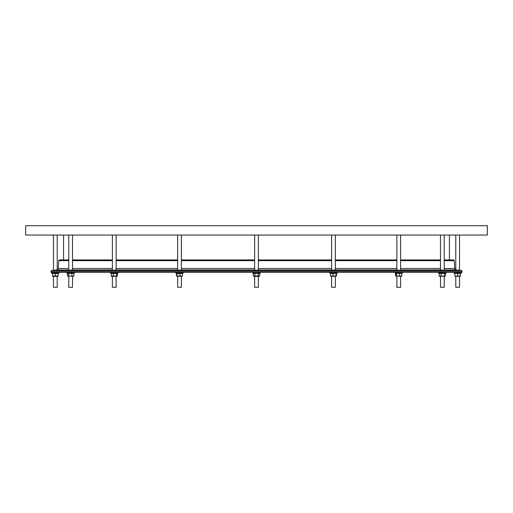 <?xml version="1.0" encoding="UTF-8"?>
<svg xmlns="http://www.w3.org/2000/svg" width="513" height="513" viewBox="0 0 513 513"><rect width="100%" height="100%" fill="white"/><g stroke="black" fill="none" stroke-linecap="round" stroke-linejoin="round"><path stroke-width="0.77" d="M330.917 275.981L330.494 275.981L330.917 275.981L330.494 275.981L330.494 273.519L330.917 273.519M449.42 235.05L449.42 259.918L444.213 259.918L453.498 259.918A0.776 0.776 0 0 1 454.274 260.655L454.691 268.504L444.213 268.504M440.481 259.918L400.608 259.918L440.481 259.918M396.876 259.918L335.348 259.918L396.876 259.918M331.616 259.918L258.366 259.918L331.616 259.918M254.634 259.918L181.384 259.918L254.634 259.918M177.652 259.918L116.124 259.918L177.652 259.918M112.392 259.918L72.519 259.918L112.392 259.918M68.787 260.655L58.726 260.655A0.776 0.776 0 0 1 59.502 259.918L68.787 259.918L63.58 259.918L63.58 235.05M487.35 235.05L25.65 235.05L25.65 225.72L487.35 225.72L487.35 235.05M440.622 269.915L444.213 270.261L444.213 235.05M255.468 269.973C254.153 270.12 254.493 270.216 256.5 270.274C258.507 270.216 258.847 270.12 257.532 269.973M454.691 268.504A1.552 1.552 0 0 0 455.794 269.915L455.794 235.05M456.506 270.011L459.526 270.274L459.526 235.05M53.743 270.248L51.839 270.415A0.93 0.93 0 0 0 50.992 271.345L50.992 272.358L462.008 272.358L462.008 271.345A0.93 0.93 0 0 0 461.161 270.415L459.282 270.255M458.199 270.159L457.307 270.082M457.083 270.062L456.602 270.018M53.474 235.05L53.474 270.274L57.206 269.915L57.206 235.05M68.787 235.05L68.787 270.261L72.378 269.915M112.392 235.05L112.392 270.223L112.943 270.274L116.124 269.992L116.124 235.05M179.165 269.973C177.318 270.12 177.203 270.216 178.806 270.274L181.063 269.973M331.937 269.973L334.194 270.274C335.797 270.216 335.682 270.12 333.835 269.973M396.876 235.05L396.876 269.992L400.057 270.274L400.608 270.223L400.608 235.05M73.237 276.231L67.453 275.981L68.069 276.231L67.453 275.981L67.453 273.519L73.237 273.269M111.34 276.161L111.141 273.519L111.975 273.519M176.959 273.519L182.506 273.519L182.083 273.519L182.506 273.519L182.506 275.981L176.536 275.981L176.536 273.519L176.959 273.519L176.959 275.981L176.536 275.981M176.895 273.403L177.767 273.269M395.818 273.339L401.634 273.326L401.859 275.981L395.619 275.981L395.619 273.519L396.453 273.519L396.453 275.981L395.619 275.981M402.474 272.358L402.474 273.134L395.01 273.134L395.01 272.358M401.653 276.167L395.844 276.174M400.608 276.366L400.608 287.28L396.876 287.28L396.876 276.366M337.208 272.358L337.208 273.134L329.75 273.134L329.75 272.358M333.059 275.981L333.059 273.519L334.553 273.269L336.464 273.519L336.041 273.519L336.041 275.981L330.494 275.981M336.304 276.218L330.661 276.218M336.464 273.519L336.464 275.981L336.041 275.981M335.348 276.366L335.348 287.28L331.616 287.28L331.616 276.366M183.25 272.358L183.25 273.134L175.792 273.134L175.792 272.358M182.339 276.218L176.696 276.218M182.083 275.981L182.506 275.981M181.384 276.366L181.384 287.28L177.652 287.28L177.652 276.366M117.99 272.358L117.99 273.134L110.526 273.134L110.526 272.358M111.141 273.519L117.381 273.519L116.547 273.519L116.547 275.981L111.141 275.981L111.693 276.366L117.156 276.174M117.182 276.161L116.547 275.981L117.381 275.981L117.381 273.519M116.124 276.366L116.124 287.28L112.392 287.28L112.392 276.366M74.385 272.358L74.385 273.134L66.921 273.134L66.921 272.358M73.68 276.097L67.626 276.097M72.519 276.366L72.519 287.28L68.787 287.28L68.787 276.366M254.486 276.167L253.268 275.981L253.268 273.519L256.5 273.269L259.732 273.519L259.732 275.981L254.884 275.981L254.884 273.519M59.072 272.358L59.072 273.134L51.608 273.134L51.608 272.358M52.775 273.134L52.544 273.519L58.142 273.519L58.142 275.981L52.544 275.981L52.775 276.366L57.905 276.366L58.142 275.981M57.206 276.366L57.206 287.28L53.474 287.28L53.474 276.366M461.392 272.358L461.392 273.134L453.928 273.134L453.928 272.358M460.225 273.134L460.456 275.981L454.858 276.231L454.858 273.269L460.456 273.519M456.314 273.269L454.858 273.519M460.456 275.981L460.225 276.366L454.858 276.231M456.204 276.231L457.66 275.981L457.66 273.519M459.526 276.366L459.526 287.28L455.794 287.28L455.794 276.366M260.232 272.358L260.232 273.134L252.768 273.134L252.768 272.358M258.514 273.333L258.116 273.519L258.116 275.981M259.732 275.981L259.065 276.366L253.935 276.366L253.268 275.981M258.366 276.366L258.366 287.28L254.634 287.28L254.634 276.366M444.931 276.231L439.141 275.981L439.763 276.231L439.141 275.981L439.141 273.519L444.931 273.269M446.079 272.358L446.079 273.134L438.615 273.134L438.615 272.358M445.374 276.097L439.782 276.366M444.213 276.366L444.213 287.28L440.481 287.28L440.481 276.366M58.726 260.655L58.309 268.504A1.552 1.552 0 0 1 57.206 269.915M59.502 259.918L63.58 259.918M449.42 259.918L453.498 259.918M455.794 269.915L444.213 269.973M56.398 270.018L55.975 270.056M55.693 270.082L53.827 270.242M445.547 275.981L445.547 273.519M444.316 275.981L444.316 273.519M441.109 275.981L441.109 273.519M440.378 275.981L439.763 276.231M55.34 275.981L55.34 273.519L56.796 273.269M52.544 275.981L52.544 273.269M53.993 273.269L52.544 273.519M71.891 275.981L71.891 273.519M68.684 275.981L68.684 273.519M73.859 275.981L73.859 273.519M113.424 275.981L113.424 273.519M179.941 275.981L179.941 273.519M330.494 273.519L333.059 273.519M399.576 275.981L399.576 273.519M401.859 275.981L401.025 275.981M397.902 275.981L396.761 276.231M182.083 273.519L182.506 273.519M180.589 273.269L180.929 273.282M336.105 276.097L335.233 276.231M335.181 273.269L336.105 273.403M462.008 271.345L50.992 271.345M461.161 270.415L51.839 270.415M454.274 260.655L444.213 260.655M440.481 260.655L400.608 260.655M396.876 260.655L335.348 260.655M331.616 260.655L258.366 260.655M254.634 260.655L181.384 260.655M177.652 260.655L116.124 260.655M112.392 260.655L72.519 260.655M440.481 268.504L400.608 268.504M396.876 268.504L335.348 268.504M331.616 268.504L258.366 268.504M254.634 268.504L181.384 268.504M177.652 268.504L116.124 268.504M112.392 268.504L72.519 268.504M68.787 268.504L58.309 268.504M440.513 269.973L400.608 269.973M396.876 269.973L335.348 269.973M331.616 269.973L258.366 269.973M254.634 269.973L181.384 269.973M177.652 269.973L116.124 269.973M112.392 269.973L72.487 269.973M68.787 269.973L56.898 269.973M258.366 270.114L258.366 235.05M72.519 269.947L72.519 235.05M181.384 270.05L181.384 235.05M335.348 270.171L335.348 235.05M68.088 273.134L67.626 273.403L68.088 273.134M401.307 273.134L401.634 273.326M116.823 273.134L117.156 273.326M73.218 273.134L73.68 273.403M259.065 273.134L259.732 273.519M444.912 273.134L445.374 273.403M439.782 273.134L439.32 273.403M253.935 273.134L253.268 273.519M111.693 273.134L111.366 273.326M396.177 273.134L395.844 273.326M331.616 270.05L331.616 235.05M177.652 270.171L177.652 235.05M254.634 270.114L254.634 235.05M440.481 269.947L440.481 235.05"/></g></svg>
